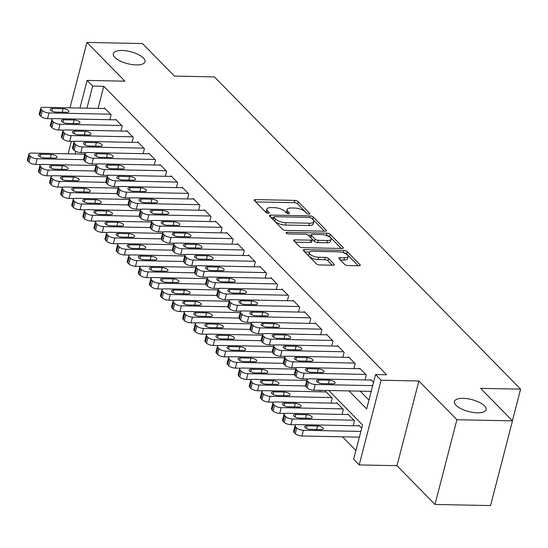 <?xml version="1.0" encoding="UTF-8"?>
<svg xmlns="http://www.w3.org/2000/svg" width="548" height="548" viewBox="0 0 548 548"><rect width="100%" height="100%" fill="white"/><g stroke="black" fill="none" stroke-linecap="round" stroke-linejoin="round"><path stroke-width="0.82" d="M308.908 214.09A1.754 0.664 14.5 0 0 309.846 213.754A1.754 0.664 14.5 0 0 309.675 213.343L298.105 201.548A2.507 0.945 14.5 0 0 294.838 200.39L255.553 199.588A2.507 0.945 14.5 0 0 254.217 200.075A2.507 0.945 14.5 0 0 254.464 200.657L266.033 212.453A1.754 0.664 14.5 0 0 268.321 213.261A1.754 0.664 14.5 0 0 269.26 212.925A1.754 0.664 14.5 0 0 269.089 212.521L267.588 210.994A8.021 3.035 14.5 0 1 266.808 209.124A8.021 3.035 14.5 0 1 271.089 207.582L274.363 207.644A8.021 3.035 14.5 0 1 284.83 211.343L286.323 212.871A1.754 0.664 14.5 0 0 288.618 213.679A1.754 0.664 14.5 0 0 289.55 213.336A1.754 0.664 14.5 0 0 289.378 212.932L287.885 211.405A8.021 3.035 14.5 0 1 287.097 209.535A8.021 3.035 14.5 0 1 291.385 207.993L294.653 208.062A8.021 3.035 14.5 0 1 305.126 211.754L306.62 213.282A1.754 0.664 14.5 0 0 308.908 214.09M463.163 398.348A16.344 6.179 14.5 0 0 454.436 401.499A16.344 6.179 14.5 0 0 461.252 408.842A16.344 6.179 14.5 0 0 477.363 412.829A16.344 6.179 14.5 0 0 486.09 409.685A16.344 6.179 14.5 0 0 479.281 402.335A16.344 6.179 14.5 0 0 463.163 398.348M122.026 50.457A16.344 6.179 14.5 0 0 113.299 53.601A16.344 6.179 14.5 0 0 120.115 60.951A16.344 6.179 14.5 0 0 136.226 64.938A16.344 6.179 14.5 0 0 144.953 61.787A16.344 6.179 14.5 0 0 138.144 54.444A16.344 6.179 14.5 0 0 122.026 50.457M344.63 264.362A2.507 0.945 14.5 0 0 347.898 265.52L358.919 265.746A2.507 0.945 14.5 0 0 360.255 265.259A2.507 0.945 14.5 0 0 360.015 264.677L347.165 251.573A2.507 0.945 14.5 0 0 343.891 250.415L304.613 249.621A2.507 0.945 14.5 0 0 303.27 250.1A2.507 0.945 14.5 0 0 303.517 250.683L316.367 263.787A2.507 0.945 14.5 0 0 319.642 264.944L332.951 265.218A2.507 0.945 14.5 0 0 334.287 264.732A2.507 0.945 14.5 0 0 334.04 264.15L328.547 258.54A2.507 0.945 14.5 0 0 325.272 257.389L318.669 257.252A6.706 2.535 14.5 0 1 312.059 255.615A6.706 2.535 14.5 0 1 309.264 252.601A6.706 2.535 14.5 0 1 312.846 251.313L338.705 251.833A6.706 2.535 14.5 0 1 345.315 253.471A6.706 2.535 14.5 0 1 348.11 256.485A6.706 2.535 14.5 0 1 344.534 257.779L340.219 257.69A2.507 0.945 14.5 0 0 338.883 258.17A2.507 0.945 14.5 0 0 339.13 258.759L344.63 264.362M512.476 420.864L490.57 505.578L434.989 504.448L456.895 419.734L512.476 420.864L480.582 388.333L520.6 389.149L214.412 76.898L174.394 76.083L142.494 43.552L86.913 42.422L124.91 81.172L87.118 80.405L92.66 86.057L103.778 86.289L386.676 374.784L375.558 374.558L381.107 380.216L359.193 464.93L353.652 459.272L362.529 424.926L328.773 390.498M456.895 419.734L418.898 380.983L381.107 380.216M325.053 231.208A2.507 0.945 14.5 0 0 326.389 230.722A2.507 0.945 14.5 0 0 326.149 230.139L313.298 217.035A2.507 0.945 14.5 0 0 310.024 215.885L270.746 215.083A2.507 0.945 14.5 0 0 269.404 215.563A2.507 0.945 14.5 0 0 269.65 216.152L282.501 229.256A2.507 0.945 14.5 0 0 285.775 230.407L325.053 231.208M330.232 234.304L343.082 247.408A2.507 0.945 14.5 0 1 343.322 247.991A2.507 0.945 14.5 0 1 341.986 248.477L302.708 247.675A2.507 0.945 14.5 0 1 299.434 246.518L293.934 240.915A2.507 0.945 14.5 0 1 293.687 240.332A2.507 0.945 14.5 0 1 295.03 239.846L310.956 240.168A2.507 0.945 14.5 0 0 312.298 239.688A2.507 0.945 14.5 0 0 312.052 239.106L308.408 235.387A2.507 0.945 14.5 0 0 305.133 234.229L288.549 233.893A1.754 0.664 14.5 0 1 286.816 233.462A1.754 0.664 14.5 0 1 286.083 232.674A1.754 0.664 14.5 0 1 287.022 232.338L326.957 233.153A2.507 0.945 14.5 0 1 330.232 234.304L329.636 236.592L341.274 248.463M86.913 42.422L70 107.833M109.853 119.731L111.134 114.765L104.476 107.977L104.339 108.531M120.944 131.041L122.231 126.081L115.573 119.293L115.429 119.841M132.041 142.357L133.322 137.39L126.663 130.602L126.526 131.157M143.131 153.666L144.419 148.707L137.76 141.918L137.617 142.466M154.228 164.982L155.509 160.016L148.857 153.228L148.714 153.782M165.318 176.298L166.606 171.332L159.948 164.544L159.804 165.099M176.415 187.608L177.696 182.648L171.044 175.86L170.901 176.408M187.512 198.924L188.793 193.958L182.135 187.169L181.991 187.724M198.602 210.24L199.883 205.274L193.232 198.486L193.088 199.034M209.699 221.55L210.98 216.59L204.322 209.802L204.178 210.35M220.789 232.866L222.077 227.9L215.419 221.111L215.275 221.666M231.886 244.175L233.167 239.216L226.509 232.427L226.372 232.975M242.976 255.491L244.264 250.525L237.606 243.737L237.462 244.292M254.073 266.808L255.354 261.841L248.696 255.053L248.559 255.608M265.164 278.117L266.451 273.157L259.793 266.369L259.649 266.917M276.261 289.433L277.541 284.467L270.89 277.678L270.746 278.233M287.351 300.742L288.638 295.783L281.98 288.995L281.836 289.543M298.448 312.059L299.729 307.099L293.077 300.311L292.933 300.859M309.538 323.375L310.826 318.409L304.167 311.62L304.024 312.175M320.635 334.684L321.916 329.725L315.264 322.936L315.121 323.484M331.732 346L333.013 341.034L326.355 334.246L326.211 334.801M342.822 357.317L344.11 352.35L337.452 345.562L337.308 346.117M353.919 368.626L355.2 363.666L348.542 356.878L348.405 357.426M365.009 379.942L366.297 374.976L359.639 368.188L359.495 368.742M103.778 86.289L98.058 108.401M360.152 391.142L368.948 400.109M370.592 380.052L370.729 379.504L373.537 382.367M342.521 436.811L355.919 450.477M319.888 391.793L320.265 390.327M325.464 391.902L325.608 391.354L332.266 398.143L330.978 403.102M336.561 403.218L336.705 402.67L343.356 409.452L342.075 414.418M347.651 414.535L347.795 413.98L354.453 420.768L353.165 425.734M358.748 425.844L358.892 425.296L361.694 428.152M512.414 420.802L520.6 389.149M418.898 380.983L396.992 465.697L434.989 504.448M396.992 465.697L359.193 464.93M349.035 390.916L366.674 408.897L375.558 374.558M92.66 86.057L86.947 108.175M68.13 153.824L71.356 141.329M79.974 108.031L87.118 80.405M75.775 151.371L75.103 153.967M287.097 209.535L286.508 211.829A8.021 3.035 14.5 0 0 286.926 213.268M266.808 209.124L266.212 211.412A8.021 3.035 14.5 0 0 266.629 212.857M307.12 213.631L297.516 203.835A2.507 0.945 14.5 0 0 294.242 202.678L255.676 201.897M273.623 217.44L270.863 217.385M324.341 231.194L312.703 219.323A2.507 0.945 14.5 0 0 312.134 218.905M311.442 218.193A1.754 0.664 14.5 0 0 309.147 217.385L274.671 216.686A1.754 0.664 14.5 0 0 273.733 217.022A1.754 0.664 14.5 0 0 273.904 217.433L275.486 219.042A8.021 3.035 14.5 0 0 285.953 222.741L309.517 223.221A8.021 3.035 14.5 0 0 313.805 221.673A8.021 3.035 14.5 0 0 313.018 219.81L311.442 218.193M273.733 217.022L273.144 219.316A1.754 0.664 14.5 0 0 273.315 219.721L273.904 217.433M313.805 221.673L313.209 223.961A8.021 3.035 14.5 0 1 308.928 225.509L285.357 225.029A8.021 3.035 14.5 0 1 274.891 221.33L273.315 219.721M295.146 242.148L310.367 242.463A2.507 0.945 14.5 0 0 311.702 241.976L312.298 239.688M308.003 235.065L311.148 235.133M327.492 240.51A6.706 2.535 14.5 0 0 331.067 239.216A6.706 2.535 14.5 0 0 328.273 236.202A6.706 2.535 14.5 0 0 321.662 234.565L312.552 234.38A2.507 0.945 14.5 0 0 311.216 234.866A2.507 0.945 14.5 0 0 311.463 235.448L315.107 239.168A2.507 0.945 14.5 0 0 318.381 240.319L327.492 240.51L326.896 242.798A6.706 2.535 14.5 0 0 330.478 241.504L331.067 239.216M311.216 234.866L310.62 237.154A2.507 0.945 14.5 0 0 310.867 237.736L311.463 235.448M326.896 242.798L317.785 242.613A2.507 0.945 14.5 0 1 314.518 241.456L310.867 237.736M329.636 236.592A2.507 0.945 14.5 0 0 326.416 235.441M348.11 256.485L347.521 258.779A6.706 2.535 14.5 0 1 343.939 260.067L340.342 259.992M309.264 252.601L308.675 254.889A6.706 2.535 14.5 0 0 311.47 257.903A6.706 2.535 14.5 0 0 318.08 259.54L318.669 257.252M332.239 265.198L327.951 260.827A2.507 0.945 14.5 0 0 324.683 259.677L318.08 259.54M309.654 252.025L304.729 251.922M358.207 265.732L346.569 253.861A2.507 0.945 14.5 0 0 343.466 252.717M83.632 159.68L37.154 158.735A5.11 1.932 14.5 0 1 30.489 156.386L29.38 155.255A5.11 1.932 14.5 0 1 28.88 154.063A5.11 1.932 14.5 0 1 31.606 153.084L84.933 154.166M41.025 164.571L35.675 164.462A5.11 1.932 -165.5 0 1 29.01 162.105L27.9 160.975A5.11 1.932 -165.5 0 1 27.4 159.79L28.88 154.063M44.162 157.879L54.834 158.098A4.089 1.541 14.5 0 0 57.013 157.31A4.089 1.541 14.5 0 0 55.307 155.474A4.089 1.541 14.5 0 0 51.279 154.481L40.607 154.262A4.089 1.541 14.5 0 0 38.429 155.05A4.089 1.541 14.5 0 0 40.134 156.886A4.089 1.541 14.5 0 0 44.162 157.879M110.58 114.196L48.998 112.943A5.11 1.932 14.5 0 1 42.333 110.593L41.223 109.463A5.11 1.932 14.5 0 1 40.723 108.271A5.11 1.932 14.5 0 1 43.45 107.292L105.031 108.545M40.723 108.271L39.244 113.998A5.11 1.932 -165.5 0 0 39.744 115.183L40.853 116.32A5.11 1.932 -165.5 0 0 47.518 118.669L52.861 118.779M55.999 112.093A4.089 1.541 -165.5 0 1 51.971 111.093A4.089 1.541 -165.5 0 1 50.272 109.258A4.089 1.541 -165.5 0 1 52.45 108.47L63.123 108.689A4.089 1.541 -165.5 0 1 67.151 109.682A4.089 1.541 -165.5 0 1 68.856 111.518A4.089 1.541 -165.5 0 1 66.671 112.306L55.999 112.093M94.722 170.997L48.251 170.051A5.11 1.932 14.5 0 1 41.58 167.695L40.477 166.565A5.11 1.932 14.5 0 1 39.977 165.38A5.11 1.932 14.5 0 1 42.703 164.393L96.03 165.482M52.115 175.881L46.765 175.778A5.11 1.932 -165.5 0 1 40.1 173.421L38.99 172.291A5.11 1.932 -165.5 0 1 38.497 171.099L39.977 165.38M55.252 169.195L65.924 169.414A4.089 1.541 14.5 0 0 68.11 168.626A4.089 1.541 14.5 0 0 66.404 166.791A4.089 1.541 14.5 0 0 62.376 165.791L51.704 165.578A4.089 1.541 14.5 0 0 49.519 166.359A4.089 1.541 14.5 0 0 51.224 168.195A4.089 1.541 14.5 0 0 55.252 169.195M105.819 182.313L59.342 181.367A5.11 1.932 14.5 0 1 52.677 179.011L51.567 177.881A5.11 1.932 14.5 0 1 51.067 176.689A5.11 1.932 14.5 0 1 53.793 175.709L107.12 176.792M63.212 187.197L57.862 187.087A5.11 1.932 -165.5 0 1 51.197 184.738L50.087 183.601A5.11 1.932 -165.5 0 1 49.587 182.416L51.067 176.689M66.349 180.511L77.021 180.724A4.089 1.541 14.5 0 0 79.2 179.943A4.089 1.541 14.5 0 0 77.494 178.1A4.089 1.541 14.5 0 0 73.466 177.107L62.794 176.888A4.089 1.541 14.5 0 0 60.616 177.675A4.089 1.541 14.5 0 0 62.321 179.511A4.089 1.541 14.5 0 0 66.349 180.511M116.909 193.622L70.439 192.677A5.11 1.932 14.5 0 1 63.773 190.327L62.664 189.19A5.11 1.932 14.5 0 1 62.164 188.005A5.11 1.932 14.5 0 1 64.89 187.019L118.217 188.108M74.302 198.513L68.959 198.403A5.11 1.932 -165.5 0 1 62.287 196.047L61.184 194.917A5.11 1.932 -165.5 0 1 60.684 193.732L62.164 188.005M77.439 191.821L88.112 192.04A4.089 1.541 14.5 0 0 90.297 191.252A4.089 1.541 14.5 0 0 88.591 189.416A4.089 1.541 14.5 0 0 84.563 188.416L73.891 188.204A4.089 1.541 14.5 0 0 71.713 188.992A4.089 1.541 14.5 0 0 73.411 190.827A4.089 1.541 14.5 0 0 77.439 191.821M128.006 204.938L81.529 203.993A5.11 1.932 14.5 0 1 74.864 201.637L73.754 200.506A5.11 1.932 14.5 0 1 73.254 199.321A5.11 1.932 14.5 0 1 75.98 198.335L129.307 199.417M85.399 209.822L80.049 209.713A5.11 1.932 -165.5 0 1 73.384 207.363L72.274 206.233A5.11 1.932 -165.5 0 1 71.774 205.041L73.254 199.321M88.536 203.137L99.209 203.356A4.089 1.541 14.5 0 0 101.387 202.568A4.089 1.541 14.5 0 0 99.688 200.732A4.089 1.541 14.5 0 0 95.653 199.732L84.988 199.513A4.089 1.541 14.5 0 0 82.803 200.301A4.089 1.541 14.5 0 0 84.508 202.137A4.089 1.541 14.5 0 0 88.536 203.137M121.677 125.513L60.088 124.259A5.11 1.932 14.5 0 1 53.423 121.909L52.313 120.772A5.11 1.932 14.5 0 1 51.813 119.587A5.11 1.932 14.5 0 1 54.547 118.601L116.128 119.854M51.813 119.587L50.334 125.307A5.11 1.932 -165.5 0 0 50.834 126.499L51.944 127.629A5.11 1.932 -165.5 0 0 58.609 129.986L63.958 130.095M67.096 123.403A4.089 1.541 -165.5 0 1 63.068 122.41A4.089 1.541 -165.5 0 1 61.362 120.574A4.089 1.541 -165.5 0 1 63.547 119.786L74.22 119.998A4.089 1.541 -165.5 0 1 78.248 120.998A4.089 1.541 -165.5 0 1 79.946 122.834A4.089 1.541 -165.5 0 1 77.768 123.622L67.096 123.403M132.767 136.829L71.185 135.575A5.11 1.932 14.5 0 1 64.52 133.219L63.41 132.089A5.11 1.932 14.5 0 1 62.91 130.897A5.11 1.932 14.5 0 1 65.637 129.917L127.218 131.171M62.91 130.897L61.431 136.623A5.11 1.932 -165.5 0 0 61.931 137.815L63.041 138.945A5.11 1.932 -165.5 0 0 69.706 141.295L75.055 141.405M78.193 134.719A4.089 1.541 -165.5 0 1 74.158 133.719A4.089 1.541 -165.5 0 1 72.459 131.883A4.089 1.541 -165.5 0 1 74.638 131.095L85.31 131.315A4.089 1.541 -165.5 0 1 89.338 132.315A4.089 1.541 -165.5 0 1 91.043 134.15A4.089 1.541 -165.5 0 1 88.858 134.938L78.193 134.719M143.864 148.138L82.275 146.885A5.11 1.932 14.5 0 1 75.61 144.535L74.501 143.405A5.11 1.932 14.5 0 1 74.007 142.213A5.11 1.932 14.5 0 1 76.734 141.226L138.315 142.48M74.007 142.213L72.521 147.939A5.11 1.932 -165.5 0 0 73.021 149.125L74.131 150.255A5.11 1.932 -165.5 0 0 80.796 152.611L86.146 152.721M89.283 146.028A4.089 1.541 -165.5 0 1 85.255 145.035A4.089 1.541 -165.5 0 1 83.549 143.199A4.089 1.541 -165.5 0 1 85.735 142.412L96.407 142.631A4.089 1.541 -165.5 0 1 100.435 143.624A4.089 1.541 -165.5 0 1 102.133 145.46A4.089 1.541 -165.5 0 1 99.955 146.248L89.283 146.028M154.954 159.454L93.372 158.201A5.11 1.932 14.5 0 1 86.707 155.844L85.598 154.714A5.11 1.932 14.5 0 1 85.098 153.529A5.11 1.932 14.5 0 1 87.824 152.543L149.412 153.796M85.098 153.529L83.618 159.249A5.11 1.932 -165.5 0 0 84.118 160.441L85.228 161.571A5.11 1.932 -165.5 0 0 91.893 163.927L97.243 164.03M100.38 157.345A4.089 1.541 -165.5 0 1 96.352 156.344A4.089 1.541 -165.5 0 1 94.646 154.509A4.089 1.541 -165.5 0 1 96.825 153.728L107.497 153.94A4.089 1.541 -165.5 0 1 111.525 154.94A4.089 1.541 -165.5 0 1 113.231 156.776A4.089 1.541 -165.5 0 1 111.052 157.564L100.38 157.345M139.096 216.248L92.626 215.302A5.11 1.932 14.5 0 1 85.961 212.953L84.851 211.823A5.11 1.932 14.5 0 1 84.351 210.631A5.11 1.932 14.5 0 1 87.077 209.651L140.404 210.733M96.489 221.139L91.146 221.029A5.11 1.932 -165.5 0 1 84.481 218.673L83.371 217.542A5.11 1.932 -165.5 0 1 82.871 216.357L84.351 210.631M99.626 214.453L110.299 214.665A4.089 1.541 14.5 0 0 112.484 213.878A4.089 1.541 14.5 0 0 110.778 212.042A4.089 1.541 14.5 0 0 106.75 211.049L96.078 210.829A4.089 1.541 14.5 0 0 93.9 211.617A4.089 1.541 14.5 0 0 95.599 213.453A4.089 1.541 14.5 0 0 99.626 214.453M166.051 170.771L104.469 169.517A5.11 1.932 14.5 0 1 97.797 167.161L96.695 166.03A5.11 1.932 14.5 0 1 96.195 164.838A5.11 1.932 14.5 0 1 98.921 163.859L160.502 165.112M96.195 164.838L94.715 170.565A5.11 1.932 -165.5 0 0 95.208 171.75L96.318 172.887A5.11 1.932 -165.5 0 0 102.983 175.237L108.333 175.346M111.47 168.661A4.089 1.541 -165.5 0 1 107.442 167.661A4.089 1.541 -165.5 0 1 105.737 165.825A4.089 1.541 -165.5 0 1 107.922 165.037L118.594 165.256A4.089 1.541 -165.5 0 1 122.622 166.25A4.089 1.541 -165.5 0 1 124.328 168.085A4.089 1.541 -165.5 0 1 122.142 168.873L111.47 168.661M150.193 227.564L103.716 226.619A5.11 1.932 14.5 0 1 97.051 224.262L95.941 223.132A5.11 1.932 14.5 0 1 95.441 221.947A5.11 1.932 14.5 0 1 98.167 220.96L151.495 222.05M107.586 232.455L102.236 232.345A5.11 1.932 -165.5 0 1 95.571 229.989L94.462 228.859A5.11 1.932 -165.5 0 1 93.961 227.667L95.441 221.947M110.723 225.762L121.396 225.982A4.089 1.541 14.5 0 0 123.574 225.194A4.089 1.541 14.5 0 0 121.875 223.358A4.089 1.541 14.5 0 0 117.847 222.358L107.175 222.146A4.089 1.541 14.5 0 0 104.99 222.933A4.089 1.541 14.5 0 0 106.696 224.769A4.089 1.541 14.5 0 0 110.723 225.762M161.29 238.88L114.813 237.935A5.11 1.932 14.5 0 1 108.148 235.578L107.038 234.448A5.11 1.932 14.5 0 1 106.538 233.256A5.11 1.932 14.5 0 1 109.264 232.277L162.592 233.359M118.676 243.764L113.333 243.655A5.11 1.932 -165.5 0 1 106.668 241.305L105.559 240.175A5.11 1.932 -165.5 0 1 105.058 238.983L106.538 233.256M121.814 237.079L132.486 237.291A4.089 1.541 14.5 0 0 134.671 236.51A4.089 1.541 14.5 0 0 132.965 234.674A4.089 1.541 14.5 0 0 128.938 233.674L118.265 233.455A4.089 1.541 14.5 0 0 116.087 234.243A4.089 1.541 14.5 0 0 117.786 236.078A4.089 1.541 14.5 0 0 121.814 237.079M172.38 250.189L125.903 249.244A5.11 1.932 14.5 0 1 119.238 246.895L118.128 245.764A5.11 1.932 14.5 0 1 117.628 244.572A5.11 1.932 14.5 0 1 120.361 243.586L173.682 244.675M129.773 255.08L124.423 254.971A5.11 1.932 -165.5 0 1 117.758 252.614L116.649 251.484A5.11 1.932 -165.5 0 1 116.149 250.299L117.628 244.572M132.911 248.388L143.583 248.607A4.089 1.541 14.5 0 0 145.761 247.819A4.089 1.541 14.5 0 0 144.062 245.984A4.089 1.541 14.5 0 0 140.035 244.99L129.362 244.771A4.089 1.541 14.5 0 0 127.177 245.559A4.089 1.541 14.5 0 0 128.883 247.395A4.089 1.541 14.5 0 0 132.911 248.388M183.477 261.506L137 260.56A5.11 1.932 14.5 0 1 130.335 258.204L129.225 257.074A5.11 1.932 14.5 0 1 128.725 255.889A5.11 1.932 14.5 0 1 131.452 254.902L184.779 255.991M140.87 266.39L135.52 266.28A5.11 1.932 -165.5 0 1 128.855 263.931L127.746 262.8A5.11 1.932 -165.5 0 1 127.246 261.608L128.725 255.889M144.008 259.704L154.673 259.923A4.089 1.541 14.5 0 0 156.858 259.136A4.089 1.541 14.5 0 0 155.153 257.3A4.089 1.541 14.5 0 0 151.125 256.3L140.452 256.087A4.089 1.541 14.5 0 0 138.274 256.868A4.089 1.541 14.5 0 0 139.973 258.704A4.089 1.541 14.5 0 0 144.008 259.704M194.567 272.822L148.09 271.877A5.11 1.932 14.5 0 1 141.425 269.52L140.315 268.39A5.11 1.932 14.5 0 1 139.822 267.198A5.11 1.932 14.5 0 1 142.549 266.218L195.869 267.301M151.96 277.706L146.611 277.596A5.11 1.932 -165.5 0 1 139.946 275.247L138.836 274.11A5.11 1.932 -165.5 0 1 138.336 272.925L139.822 267.198M155.098 271.02L165.77 271.233A4.089 1.541 14.5 0 0 167.948 270.445A4.089 1.541 14.5 0 0 166.25 268.609A4.089 1.541 14.5 0 0 162.222 267.616L151.549 267.397A4.089 1.541 14.5 0 0 149.364 268.184A4.089 1.541 14.5 0 0 151.07 270.02A4.089 1.541 14.5 0 0 155.098 271.02M177.141 182.08L115.559 180.826A5.11 1.932 14.5 0 1 108.894 178.477L107.785 177.34A5.11 1.932 14.5 0 1 107.285 176.155A5.11 1.932 14.5 0 1 110.011 175.168L171.599 176.422M107.285 176.155L105.805 181.881A5.11 1.932 -165.5 0 0 106.305 183.066L107.415 184.196A5.11 1.932 -165.5 0 0 114.08 186.553L119.43 186.663M122.567 179.97A4.089 1.541 -165.5 0 1 118.539 178.977A4.089 1.541 -165.5 0 1 116.834 177.141A4.089 1.541 -165.5 0 1 119.012 176.353L129.684 176.566A4.089 1.541 -165.5 0 1 133.712 177.566A4.089 1.541 -165.5 0 1 135.418 179.401A4.089 1.541 -165.5 0 1 133.239 180.189L122.567 179.97M188.238 193.396L126.657 192.143A5.11 1.932 14.5 0 1 119.991 189.786L118.882 188.656A5.11 1.932 14.5 0 1 118.382 187.471A5.11 1.932 14.5 0 1 121.108 186.484L182.69 187.738M118.382 187.471L116.902 193.191A5.11 1.932 -165.5 0 0 117.402 194.382L118.505 195.513A5.11 1.932 -165.5 0 0 125.177 197.862L130.52 197.972M133.657 191.286A4.089 1.541 -165.5 0 1 129.629 190.286A4.089 1.541 -165.5 0 1 127.931 188.45A4.089 1.541 -165.5 0 1 130.109 187.663L140.781 187.882A4.089 1.541 -165.5 0 1 144.809 188.882A4.089 1.541 -165.5 0 1 146.515 190.718A4.089 1.541 -165.5 0 1 144.329 191.505L133.657 191.286M199.328 204.705L137.747 203.452A5.11 1.932 14.5 0 1 131.082 201.102L129.972 199.972A5.11 1.932 14.5 0 1 129.472 198.78A5.11 1.932 14.5 0 1 132.198 197.801L193.786 199.054M129.472 198.78L127.992 204.507A5.11 1.932 -165.5 0 0 128.492 205.692L129.602 206.822A5.11 1.932 -165.5 0 0 136.267 209.178L141.617 209.288M144.754 202.602A4.089 1.541 -165.5 0 1 140.726 201.602A4.089 1.541 -165.5 0 1 139.021 199.767A4.089 1.541 -165.5 0 1 141.206 198.979L151.871 199.198A4.089 1.541 -165.5 0 1 155.906 200.191A4.089 1.541 -165.5 0 1 157.605 202.027A4.089 1.541 -165.5 0 1 155.427 202.815L144.754 202.602M210.425 216.022L148.844 214.768A5.11 1.932 14.5 0 1 142.179 212.412L141.069 211.281A5.11 1.932 14.5 0 1 140.569 210.096A5.11 1.932 14.5 0 1 143.295 209.11L204.877 210.364M140.569 210.096L139.089 215.816A5.11 1.932 -165.5 0 0 139.589 217.008L140.699 218.138A5.11 1.932 -165.5 0 0 147.364 220.495L152.707 220.604M155.844 213.912A4.089 1.541 -165.5 0 1 151.817 212.919A4.089 1.541 -165.5 0 1 150.118 211.083A4.089 1.541 -165.5 0 1 152.296 210.295L162.968 210.507A4.089 1.541 -165.5 0 1 166.996 211.507A4.089 1.541 -165.5 0 1 168.702 213.343A4.089 1.541 -165.5 0 1 166.517 214.131L155.844 213.912M221.522 227.338L159.934 226.084A5.11 1.932 14.5 0 1 153.269 223.728L152.159 222.598A5.11 1.932 14.5 0 1 151.659 221.406A5.11 1.932 14.5 0 1 154.385 220.426L215.974 221.68M151.659 221.406L150.179 227.132A5.11 1.932 -165.5 0 0 150.679 228.324L151.789 229.454A5.11 1.932 -165.5 0 0 158.454 231.804L163.804 231.914M166.941 225.228A4.089 1.541 -165.5 0 1 162.914 224.228A4.089 1.541 -165.5 0 1 161.208 222.392A4.089 1.541 -165.5 0 1 163.393 221.604L174.065 221.824A4.089 1.541 -165.5 0 1 178.093 222.824A4.089 1.541 -165.5 0 1 179.792 224.659A4.089 1.541 -165.5 0 1 177.614 225.44L166.941 225.228M205.664 284.131L159.187 283.186A5.11 1.932 14.5 0 1 152.522 280.836L151.412 279.699A5.11 1.932 14.5 0 1 150.912 278.514A5.11 1.932 14.5 0 1 153.639 277.528L206.966 278.617M163.057 289.022L157.708 288.912A5.11 1.932 -165.5 0 1 151.043 286.556L149.933 285.426A5.11 1.932 -165.5 0 1 149.433 284.241L150.912 278.514M166.195 282.33L176.867 282.549A4.089 1.541 14.5 0 0 179.045 281.761A4.089 1.541 14.5 0 0 177.34 279.925A4.089 1.541 14.5 0 0 173.312 278.925L162.64 278.713A4.089 1.541 14.5 0 0 160.461 279.501A4.089 1.541 14.5 0 0 162.167 281.336A4.089 1.541 14.5 0 0 166.195 282.33M232.612 238.647L171.031 237.394A5.11 1.932 14.5 0 1 164.366 235.044L163.256 233.914A5.11 1.932 14.5 0 1 162.756 232.722A5.11 1.932 14.5 0 1 165.482 231.736L227.064 232.989M162.756 232.722L161.276 238.449A5.11 1.932 -165.5 0 0 161.776 239.634L162.886 240.764A5.11 1.932 -165.5 0 0 169.551 243.12L174.894 243.23M178.031 236.537A4.089 1.541 -165.5 0 1 174.004 235.544A4.089 1.541 -165.5 0 1 172.305 233.708A4.089 1.541 -165.5 0 1 174.483 232.921L185.156 233.14A4.089 1.541 -165.5 0 1 189.183 234.133A4.089 1.541 -165.5 0 1 190.889 235.969A4.089 1.541 -165.5 0 1 188.704 236.757L178.031 236.537M216.755 295.447L170.277 294.502A5.11 1.932 14.5 0 1 163.612 292.146L162.509 291.015A5.11 1.932 14.5 0 1 162.009 289.83A5.11 1.932 14.5 0 1 164.736 288.844L218.063 289.926M174.148 300.331L168.798 300.222A5.11 1.932 -165.5 0 1 162.133 297.872L161.023 296.742A5.11 1.932 -165.5 0 1 160.53 295.55L162.009 289.83M177.285 293.646L187.957 293.865A4.089 1.541 14.5 0 0 190.142 293.077A4.089 1.541 14.5 0 0 188.437 291.241A4.089 1.541 14.5 0 0 184.409 290.241L173.737 290.022A4.089 1.541 14.5 0 0 171.551 290.81A4.089 1.541 14.5 0 0 173.257 292.646A4.089 1.541 14.5 0 0 177.285 293.646M243.709 249.963L182.121 248.71A5.11 1.932 14.5 0 1 175.456 246.353L174.346 245.223A5.11 1.932 14.5 0 1 173.846 244.038A5.11 1.932 14.5 0 1 176.579 243.052L238.161 244.305M173.846 244.038L172.367 249.758A5.11 1.932 -165.5 0 0 172.867 250.95L173.976 252.08A5.11 1.932 -165.5 0 0 180.641 254.43L185.991 254.539M189.129 247.854A4.089 1.541 -165.5 0 1 185.101 246.853A4.089 1.541 -165.5 0 1 183.395 245.018A4.089 1.541 -165.5 0 1 185.58 244.23L196.253 244.449A4.089 1.541 -165.5 0 1 200.28 245.449A4.089 1.541 -165.5 0 1 201.979 247.285A4.089 1.541 -165.5 0 1 199.801 248.073L189.129 247.854M227.852 306.757L181.374 305.811A5.11 1.932 14.5 0 1 174.709 303.462L173.6 302.332A5.11 1.932 14.5 0 1 173.1 301.14A5.11 1.932 14.5 0 1 175.826 300.16L229.153 301.242M185.245 311.648L179.895 311.538A5.11 1.932 -165.5 0 1 173.23 309.182L172.12 308.051A5.11 1.932 -165.5 0 1 171.62 306.866L173.1 301.14M188.382 304.962L199.054 305.174A4.089 1.541 14.5 0 0 201.232 304.387A4.089 1.541 14.5 0 0 199.527 302.551A4.089 1.541 14.5 0 0 195.499 301.558L184.827 301.338A4.089 1.541 14.5 0 0 182.648 302.126A4.089 1.541 14.5 0 0 184.354 303.962A4.089 1.541 14.5 0 0 188.382 304.962M254.799 261.273L193.218 260.019A5.11 1.932 14.5 0 1 186.553 257.67L185.443 256.539A5.11 1.932 14.5 0 1 184.943 255.347A5.11 1.932 14.5 0 1 187.669 254.368L249.251 255.621M184.943 255.347L183.464 261.074A5.11 1.932 -165.5 0 0 183.964 262.259L185.073 263.396A5.11 1.932 -165.5 0 0 191.738 265.746L197.088 265.855M200.226 259.17A4.089 1.541 -165.5 0 1 196.191 258.17A4.089 1.541 -165.5 0 1 194.492 256.334A4.089 1.541 -165.5 0 1 196.67 255.546L207.343 255.765A4.089 1.541 -165.5 0 1 211.37 256.759A4.089 1.541 -165.5 0 1 213.076 258.594A4.089 1.541 -165.5 0 1 210.891 259.382L200.226 259.17M238.942 318.073L192.471 317.128A5.11 1.932 14.5 0 1 185.806 314.771L184.697 313.641A5.11 1.932 14.5 0 1 184.196 312.456A5.11 1.932 14.5 0 1 186.923 311.47L240.25 312.559M196.335 322.957L190.985 322.854A5.11 1.932 -165.5 0 1 184.32 320.498L183.21 319.368A5.11 1.932 -165.5 0 1 182.717 318.176L184.196 312.456M199.472 316.271L210.144 316.491A4.089 1.541 14.5 0 0 212.329 315.703A4.089 1.541 14.5 0 0 210.624 313.867A4.089 1.541 14.5 0 0 206.596 312.867L195.924 312.655A4.089 1.541 14.5 0 0 193.745 313.435A4.089 1.541 14.5 0 0 195.444 315.278A4.089 1.541 14.5 0 0 199.472 316.271M265.896 272.589L204.308 271.335A5.11 1.932 14.5 0 1 197.643 268.986L196.533 267.849A5.11 1.932 14.5 0 1 196.04 266.664A5.11 1.932 14.5 0 1 198.766 265.677L260.348 266.931M196.04 266.664L194.554 272.39A5.11 1.932 -165.5 0 0 195.054 273.575L196.163 274.706A5.11 1.932 -165.5 0 0 202.829 277.062L208.178 277.172M211.316 270.479A4.089 1.541 -165.5 0 1 207.288 269.486A4.089 1.541 -165.5 0 1 205.582 267.65A4.089 1.541 -165.5 0 1 207.767 266.862L218.44 267.075A4.089 1.541 -165.5 0 1 222.467 268.075A4.089 1.541 -165.5 0 1 224.166 269.911A4.089 1.541 -165.5 0 1 221.988 270.698L211.316 270.479M250.039 329.389L203.561 328.444A5.11 1.932 14.5 0 1 196.896 326.087L195.787 324.957A5.11 1.932 14.5 0 1 195.287 323.765A5.11 1.932 14.5 0 1 198.013 322.786L251.34 323.868M207.432 334.273L202.082 334.164A5.11 1.932 -165.5 0 1 195.417 331.814L194.307 330.684A5.11 1.932 -165.5 0 1 193.807 329.492L195.287 323.765M210.569 327.588L221.241 327.8A4.089 1.541 14.5 0 0 223.42 327.019A4.089 1.541 14.5 0 0 221.721 325.183A4.089 1.541 14.5 0 0 217.686 324.183L207.021 323.964A4.089 1.541 14.5 0 0 204.836 324.752A4.089 1.541 14.5 0 0 206.541 326.587A4.089 1.541 14.5 0 0 210.569 327.588M276.987 283.905L215.405 282.652A5.11 1.932 14.5 0 1 208.74 280.295L207.63 279.165A5.11 1.932 14.5 0 1 207.13 277.98A5.11 1.932 14.5 0 1 209.857 276.993L271.445 278.247M207.13 277.98L205.651 283.7A5.11 1.932 -165.5 0 0 206.151 284.892L207.26 286.022A5.11 1.932 -165.5 0 0 213.926 288.371L219.275 288.481M222.413 281.795A4.089 1.541 -165.5 0 1 218.385 280.795A4.089 1.541 -165.5 0 1 216.679 278.959A4.089 1.541 -165.5 0 1 218.858 278.172L229.53 278.391A4.089 1.541 -165.5 0 1 233.558 279.391A4.089 1.541 -165.5 0 1 235.263 281.227A4.089 1.541 -165.5 0 1 233.085 282.014L222.413 281.795M261.129 340.698L214.658 339.753A5.11 1.932 14.5 0 1 207.993 337.404L206.884 336.273A5.11 1.932 14.5 0 1 206.384 335.081A5.11 1.932 14.5 0 1 209.11 334.095L262.437 335.184M218.522 345.589L213.179 345.48A5.11 1.932 -165.5 0 1 206.514 343.123L205.404 341.993A5.11 1.932 -165.5 0 1 204.904 340.808L206.384 335.081M221.659 338.897L232.331 339.116A4.089 1.541 14.5 0 0 234.517 338.328A4.089 1.541 14.5 0 0 232.811 336.493A4.089 1.541 14.5 0 0 228.783 335.499L218.111 335.28A4.089 1.541 14.5 0 0 215.933 336.068A4.089 1.541 14.5 0 0 217.631 337.904A4.089 1.541 14.5 0 0 221.659 338.897M288.084 295.214L226.495 293.961A5.11 1.932 14.5 0 1 219.83 291.611L218.727 290.481A5.11 1.932 14.5 0 1 218.227 289.289A5.11 1.932 14.5 0 1 220.954 288.31L282.535 289.563M218.227 289.289L216.748 295.016A5.11 1.932 -165.5 0 0 217.241 296.201L218.351 297.331A5.11 1.932 -165.5 0 0 225.016 299.688L230.366 299.797M233.503 293.105A4.089 1.541 -165.5 0 1 229.475 292.111A4.089 1.541 -165.5 0 1 227.769 290.276A4.089 1.541 -165.5 0 1 229.954 289.488L240.627 289.707A4.089 1.541 -165.5 0 1 244.655 290.7A4.089 1.541 -165.5 0 1 246.36 292.536A4.089 1.541 -165.5 0 1 244.175 293.324L233.503 293.105M272.226 352.015L225.749 351.069A5.11 1.932 14.5 0 1 219.084 348.713L217.974 347.583A5.11 1.932 14.5 0 1 217.474 346.398A5.11 1.932 14.5 0 1 220.2 345.411L273.527 346.494M229.619 356.899L224.269 356.789A5.11 1.932 -165.5 0 1 217.604 354.44L216.494 353.309A5.11 1.932 -165.5 0 1 215.994 352.117L217.474 346.398M232.756 350.213L243.428 350.432A4.089 1.541 14.5 0 0 245.607 349.645A4.089 1.541 14.5 0 0 243.908 347.809A4.089 1.541 14.5 0 0 239.88 346.809L229.208 346.589A4.089 1.541 14.5 0 0 227.023 347.377A4.089 1.541 14.5 0 0 228.728 349.213A4.089 1.541 14.5 0 0 232.756 350.213M283.323 363.331L236.846 362.379A5.11 1.932 14.5 0 1 230.181 360.029L229.071 358.899A5.11 1.932 14.5 0 1 228.571 357.707A5.11 1.932 14.5 0 1 231.297 356.727L284.624 357.81M240.709 368.215L235.366 368.105A5.11 1.932 -165.5 0 1 228.701 365.756L227.591 364.619A5.11 1.932 -165.5 0 1 227.091 363.434L228.571 357.707M243.846 361.529L254.519 361.742A4.089 1.541 14.5 0 0 256.704 360.954A4.089 1.541 14.5 0 0 254.998 359.118A4.089 1.541 14.5 0 0 250.97 358.125L240.298 357.906A4.089 1.541 14.5 0 0 238.12 358.693A4.089 1.541 14.5 0 0 239.819 360.529A4.089 1.541 14.5 0 0 243.846 361.529M294.413 374.64L247.936 373.695A5.11 1.932 14.5 0 1 241.271 371.345L240.161 370.208A5.11 1.932 14.5 0 1 239.661 369.023A5.11 1.932 14.5 0 1 242.394 368.037L295.714 369.126M251.806 379.531L246.456 379.422A5.11 1.932 -165.5 0 1 239.791 377.065L238.681 375.935A5.11 1.932 -165.5 0 1 238.181 374.743L239.661 369.023M254.943 372.839L265.616 373.058A4.089 1.541 14.5 0 0 267.794 372.27A4.089 1.541 14.5 0 0 266.095 370.434A4.089 1.541 14.5 0 0 262.067 369.434L251.395 369.222A4.089 1.541 14.5 0 0 249.21 370.01A4.089 1.541 14.5 0 0 250.916 371.845A4.089 1.541 14.5 0 0 254.943 372.839M305.51 385.956L259.033 385.011A5.11 1.932 14.5 0 1 252.368 382.655L251.258 381.524A5.11 1.932 14.5 0 1 250.758 380.333A5.11 1.932 14.5 0 1 253.484 379.353L306.812 380.435M262.896 390.84L257.553 390.731A5.11 1.932 -165.5 0 1 250.888 388.381L249.778 387.251A5.11 1.932 -165.5 0 1 249.278 386.059L250.758 380.333M266.033 384.155L276.706 384.374A4.089 1.541 14.5 0 0 278.891 383.586A4.089 1.541 14.5 0 0 277.185 381.75A4.089 1.541 14.5 0 0 273.157 380.75L262.485 380.531A4.089 1.541 14.5 0 0 260.307 381.319A4.089 1.541 14.5 0 0 262.006 383.155A4.089 1.541 14.5 0 0 266.033 384.155M331.711 397.574L270.123 396.32A5.11 1.932 14.5 0 1 263.458 393.971L262.348 392.841A5.11 1.932 14.5 0 1 261.855 391.649A5.11 1.932 14.5 0 1 264.581 390.669L326.163 391.916M273.993 402.157L268.643 402.047A5.11 1.932 -165.5 0 1 261.978 399.691L260.869 398.56A5.11 1.932 -165.5 0 1 260.369 397.375L261.855 391.649M277.13 395.464L287.803 395.683A4.089 1.541 14.5 0 0 289.981 394.896A4.089 1.541 14.5 0 0 288.282 393.06A4.089 1.541 14.5 0 0 284.254 392.067L273.582 391.847A4.089 1.541 14.5 0 0 271.397 392.635A4.089 1.541 14.5 0 0 273.103 394.471A4.089 1.541 14.5 0 0 277.13 395.464M342.801 408.89L281.22 407.637A5.11 1.932 14.5 0 1 274.555 405.28L273.445 404.15A5.11 1.932 14.5 0 1 272.945 402.965A5.11 1.932 14.5 0 1 275.671 401.979L337.253 403.232M285.09 413.466L279.74 413.363A5.11 1.932 -165.5 0 1 273.075 411.007L271.966 409.877A5.11 1.932 -165.5 0 1 271.466 408.685L272.945 402.965M288.227 406.78L298.893 407A4.089 1.541 14.5 0 0 301.078 406.212A4.089 1.541 14.5 0 0 299.372 404.376A4.089 1.541 14.5 0 0 295.345 403.376L284.672 403.164A4.089 1.541 14.5 0 0 282.494 403.945A4.089 1.541 14.5 0 0 284.193 405.78A4.089 1.541 14.5 0 0 288.227 406.78M353.898 420.206L292.31 418.953A5.11 1.932 14.5 0 1 285.645 416.596L284.535 415.466A5.11 1.932 14.5 0 1 284.042 414.274A5.11 1.932 14.5 0 1 286.768 413.295L348.35 414.548M296.18 424.782L290.83 424.673A5.11 1.932 -165.5 0 1 284.165 422.323L283.056 421.186A5.11 1.932 -165.5 0 1 282.556 420.001L284.042 414.274M299.318 418.097L309.99 418.309A4.089 1.541 14.5 0 0 312.175 417.528A4.089 1.541 14.5 0 0 310.469 415.685A4.089 1.541 14.5 0 0 306.442 414.692L295.769 414.473A4.089 1.541 14.5 0 0 293.584 415.261A4.089 1.541 14.5 0 0 295.29 417.096A4.089 1.541 14.5 0 0 299.318 418.097M360.851 431.434L303.407 430.262A5.11 1.932 14.5 0 1 296.742 427.913L295.632 426.776A5.11 1.932 14.5 0 1 295.132 425.591A5.11 1.932 14.5 0 1 297.859 424.604L359.447 425.858M359.365 437.153L301.927 435.989A5.11 1.932 -165.5 0 1 295.262 433.632L294.153 432.502A5.11 1.932 -165.5 0 1 293.653 431.317L295.132 425.591M310.415 429.406L321.087 429.625A4.089 1.541 14.5 0 0 323.265 428.837A4.089 1.541 14.5 0 0 321.56 427.002A4.089 1.541 14.5 0 0 317.532 426.008L306.859 425.789A4.089 1.541 14.5 0 0 304.681 426.577A4.089 1.541 14.5 0 0 306.387 428.413A4.089 1.541 14.5 0 0 310.415 429.406M299.174 306.531L237.592 305.277A5.11 1.932 14.5 0 1 230.927 302.921L229.818 301.79A5.11 1.932 14.5 0 1 229.317 300.605A5.11 1.932 14.5 0 1 232.044 299.619L293.632 300.873M229.317 300.605L227.838 306.325A5.11 1.932 -165.5 0 0 228.338 307.517L229.448 308.647A5.11 1.932 -165.5 0 0 236.113 311.004L241.463 311.106M244.6 304.421A4.089 1.541 -165.5 0 1 240.572 303.428A4.089 1.541 -165.5 0 1 238.866 301.585A4.089 1.541 -165.5 0 1 241.045 300.804L251.717 301.016A4.089 1.541 -165.5 0 1 255.745 302.017A4.089 1.541 -165.5 0 1 257.45 303.852A4.089 1.541 -165.5 0 1 255.272 304.64L244.6 304.421M310.271 317.847L248.689 316.593A5.11 1.932 14.5 0 1 242.024 314.237L240.915 313.107A5.11 1.932 14.5 0 1 240.414 311.915A5.11 1.932 14.5 0 1 243.141 310.935L304.722 312.189M240.414 311.915L238.935 317.641A5.11 1.932 -165.5 0 0 239.428 318.833L240.538 319.964A5.11 1.932 -165.5 0 0 247.203 322.313L252.553 322.423M255.69 315.737A4.089 1.541 -165.5 0 1 251.662 314.737A4.089 1.541 -165.5 0 1 249.963 312.901A4.089 1.541 -165.5 0 1 252.142 312.113L262.814 312.333A4.089 1.541 -165.5 0 1 266.842 313.333A4.089 1.541 -165.5 0 1 268.547 315.169A4.089 1.541 -165.5 0 1 266.362 315.949L255.69 315.737M321.361 329.156L259.779 327.903A5.11 1.932 14.5 0 1 253.114 325.553L252.005 324.423A5.11 1.932 14.5 0 1 251.505 323.231A5.11 1.932 14.5 0 1 254.231 322.245L315.819 323.498M251.505 323.231L250.025 328.958A5.11 1.932 -165.5 0 0 250.525 330.143L251.635 331.273A5.11 1.932 -165.5 0 0 258.3 333.629L263.65 333.739M266.787 327.046A4.089 1.541 -165.5 0 1 262.759 326.053A4.089 1.541 -165.5 0 1 261.054 324.217A4.089 1.541 -165.5 0 1 263.239 323.43L273.904 323.649A4.089 1.541 -165.5 0 1 277.939 324.642A4.089 1.541 -165.5 0 1 279.638 326.478A4.089 1.541 -165.5 0 1 277.459 327.266L266.787 327.046M332.458 340.472L270.876 339.219A5.11 1.932 14.5 0 1 264.211 336.862L263.102 335.732A5.11 1.932 14.5 0 1 262.602 334.547A5.11 1.932 14.5 0 1 265.328 333.561L326.909 334.814M262.602 334.547L261.122 340.267A5.11 1.932 -165.5 0 0 261.622 341.459L262.732 342.589A5.11 1.932 -165.5 0 0 269.397 344.939L274.74 345.048M277.877 338.363A4.089 1.541 -165.5 0 1 273.849 337.363A4.089 1.541 -165.5 0 1 272.151 335.527A4.089 1.541 -165.5 0 1 274.329 334.739L285.001 334.958A4.089 1.541 -165.5 0 1 289.029 335.958A4.089 1.541 -165.5 0 1 290.735 337.794A4.089 1.541 -165.5 0 1 288.549 338.582L277.877 338.363M343.555 351.782L281.967 350.528A5.11 1.932 14.5 0 1 275.302 348.179L274.192 347.048A5.11 1.932 14.5 0 1 273.692 345.857A5.11 1.932 14.5 0 1 276.418 344.877L338.006 346.131M273.692 345.857L272.212 351.583A5.11 1.932 -165.5 0 0 272.712 352.768L273.822 353.905A5.11 1.932 -165.5 0 0 280.487 356.255L285.837 356.364M288.974 349.679A4.089 1.541 -165.5 0 1 284.946 348.679A4.089 1.541 -165.5 0 1 283.241 346.843A4.089 1.541 -165.5 0 1 285.426 346.055L296.098 346.274A4.089 1.541 -165.5 0 1 300.126 347.268A4.089 1.541 -165.5 0 1 301.825 349.103A4.089 1.541 -165.5 0 1 299.646 349.891L288.974 349.679M354.645 363.098L293.064 361.844A5.11 1.932 14.5 0 1 286.399 359.495L285.289 358.358A5.11 1.932 14.5 0 1 284.789 357.173A5.11 1.932 14.5 0 1 287.515 356.186L349.097 357.44M284.789 357.173L283.309 362.892A5.11 1.932 -165.5 0 0 283.809 364.084L284.919 365.215A5.11 1.932 -165.5 0 0 291.584 367.571L296.927 367.681M300.064 360.988A4.089 1.541 -165.5 0 1 296.036 359.995A4.089 1.541 -165.5 0 1 294.338 358.159A4.089 1.541 -165.5 0 1 296.516 357.371L307.188 357.584A4.089 1.541 -165.5 0 1 311.216 358.584A4.089 1.541 -165.5 0 1 312.922 360.42A4.089 1.541 -165.5 0 1 310.737 361.207L300.064 360.988M365.742 374.414L304.154 373.161A5.11 1.932 14.5 0 1 297.489 370.804L296.379 369.674A5.11 1.932 14.5 0 1 295.879 368.482A5.11 1.932 14.5 0 1 298.612 367.503L360.194 368.756M295.879 368.482L294.399 374.209A5.11 1.932 -165.5 0 0 294.899 375.401L296.009 376.531A5.11 1.932 -165.5 0 0 302.674 378.88L308.024 378.99M311.161 372.304A4.089 1.541 -165.5 0 1 307.133 371.304A4.089 1.541 -165.5 0 1 305.428 369.468A4.089 1.541 -165.5 0 1 307.613 368.681L318.285 368.9A4.089 1.541 -165.5 0 1 322.313 369.9A4.089 1.541 -165.5 0 1 324.012 371.736A4.089 1.541 -165.5 0 1 321.834 372.524L311.161 372.304M372.688 385.641L315.251 384.47A5.11 1.932 14.5 0 1 308.586 382.12L307.476 380.99A5.11 1.932 14.5 0 1 306.976 379.798A5.11 1.932 14.5 0 1 309.702 378.812L371.284 380.065M306.976 379.798L305.496 385.525A5.11 1.932 -165.5 0 0 305.996 386.71L307.106 387.84A5.11 1.932 -165.5 0 0 313.771 390.197L371.208 391.368M322.251 383.614A4.089 1.541 -165.5 0 1 318.224 382.62A4.089 1.541 -165.5 0 1 316.525 380.785A4.089 1.541 -165.5 0 1 318.703 379.997L329.375 380.216A4.089 1.541 -165.5 0 1 333.403 381.209A4.089 1.541 -165.5 0 1 335.109 383.045A4.089 1.541 -165.5 0 1 332.924 383.833L322.251 383.614M309.497 214.028L309.675 213.343M268.91 213.199L269.089 212.521M289.207 213.61L289.378 212.932M287.358 213.446L287.885 211.405M267.061 213.028L267.588 210.994M255.108 201.315L255.553 199.588M294.242 202.678L294.838 200.39M297.516 203.835L298.105 201.548M270.301 216.809L270.746 215.083M309.627 217.433L310.024 215.885M312.703 219.323L313.298 217.035M325.896 231.112L326.149 230.139M274.891 221.33L275.486 219.042M285.357 225.029L285.953 222.741M308.928 225.509L309.517 223.221M342.829 248.381L343.082 247.408M294.584 241.572L295.03 239.846M310.367 242.463L310.956 240.168M286.741 233.427L287.022 232.338M326.368 235.428L326.957 233.153M314.518 241.456L315.107 239.168M317.785 242.613L318.381 240.319M339.774 259.416L340.219 257.69M343.939 260.067L344.534 257.779M324.683 259.677L325.272 257.389M327.951 260.827L328.547 258.54M333.794 265.122L334.04 264.15M304.167 251.347L304.613 249.621M343.308 252.662L343.891 250.415M346.569 253.861L347.165 251.573M359.762 265.65L360.015 264.677M37.154 158.735L35.675 164.462M29.38 155.255L27.9 160.975M30.489 156.386L29.01 162.105M39.956 156.797L40.607 154.262M50.368 158.009L51.279 154.481M47.518 118.669L48.998 112.943M40.853 116.32L42.333 110.593M39.744 115.183L41.223 109.463M52.45 108.47L51.8 111.004M63.123 108.689L62.212 112.217M48.251 170.051L46.765 175.778M40.477 166.565L38.99 172.291M41.58 167.695L40.1 173.421M51.046 168.106L51.704 165.578M61.465 169.325L62.376 165.791M59.342 181.367L57.862 187.087M51.567 177.881L50.087 183.601M52.677 179.011L51.197 184.738M62.143 179.422L62.794 176.888M72.555 180.635L73.466 177.107M70.439 192.677L68.959 198.403M62.664 189.19L61.184 194.917M63.773 190.327L62.287 196.047M73.233 190.738L73.891 188.204M83.652 191.951L84.563 188.416M81.529 203.993L80.049 209.713M73.754 200.506L72.274 206.233M74.864 201.637L73.384 207.363M84.33 202.048L84.988 199.513M94.742 203.26L95.653 199.732M58.609 129.986L60.088 124.259M51.944 127.629L53.423 121.909M50.834 126.499L52.313 120.772M63.547 119.786L62.89 122.314M74.22 119.998L73.302 123.533M69.706 141.295L71.185 135.575M63.041 138.945L64.52 133.219M61.931 137.815L63.41 132.089M74.638 131.095L73.987 133.63M85.31 131.315L84.399 134.842M80.796 152.611L82.275 146.885M74.131 150.255L75.61 144.535M73.021 149.125L74.501 143.405M85.735 142.412L85.077 144.946M96.407 142.631L95.489 146.158M91.893 163.927L93.372 158.201M85.228 161.571L86.707 155.844M84.118 160.441L85.598 154.714M96.825 153.728L96.174 156.255M107.497 153.94L106.586 157.468M92.626 215.302L91.146 221.029M84.851 211.823L83.371 217.542M85.961 212.953L84.481 218.673M95.421 213.364L96.078 210.829M105.839 214.576L106.75 211.049M102.983 175.237L104.469 169.517M96.318 172.887L97.797 167.161M95.208 171.75L96.695 166.03M107.922 165.037L107.264 167.572M118.594 165.256L117.683 168.784M103.716 226.619L102.236 232.345M95.941 223.132L94.462 228.859M97.051 224.262L95.571 229.989M106.518 224.673L107.175 222.146M116.93 225.892L117.847 222.358M114.813 237.935L113.333 243.655M107.038 234.448L105.559 240.175M108.148 235.578L106.668 241.305M117.615 235.989L118.265 233.455M128.027 237.202L128.938 233.674M125.903 249.244L124.423 254.971M118.128 245.764L116.649 251.484M119.238 246.895L117.758 252.614M128.705 247.306L129.362 244.771M139.117 248.518L140.035 244.99M137 260.56L135.52 266.28M129.225 257.074L127.746 262.8M130.335 258.204L128.855 263.931M139.802 258.615L140.452 256.087M150.214 259.827L151.125 256.3M148.09 271.877L146.611 277.596M140.315 268.39L138.836 274.11M141.425 269.52L139.946 275.247M150.892 269.931L151.549 267.397M161.304 271.144L162.222 267.616M114.08 186.553L115.559 180.826M107.415 184.196L108.894 178.477M106.305 183.066L107.785 177.34M119.012 176.353L118.361 178.888M129.684 176.566L128.773 180.1M125.177 197.862L126.657 192.143M118.505 195.513L119.991 189.786M117.402 194.382L118.882 188.656M130.109 187.663L129.451 190.197M140.781 187.882L139.87 191.41M136.267 209.178L137.747 203.452M129.602 206.822L131.082 201.102M128.492 205.692L129.972 199.972M141.206 198.979L140.548 201.513M151.871 199.198L150.96 202.726M147.364 220.495L148.844 214.768M140.699 218.138L142.179 212.412M139.589 217.008L141.069 211.281M152.296 210.295L151.638 212.823M162.968 210.507L162.057 214.042M158.454 231.804L159.934 226.084M151.789 229.454L153.269 223.728M150.679 228.324L152.159 222.598M163.393 221.604L162.735 224.139M174.065 221.824L173.147 225.351M159.187 283.186L157.708 288.912M151.412 279.699L149.933 285.426M152.522 280.836L151.043 286.556M161.989 281.247L162.64 278.713M172.401 282.46L173.312 278.925M169.551 243.12L171.031 237.394M162.886 240.764L164.366 235.044M161.776 239.634L163.256 233.914M174.483 232.921L173.832 235.455M185.156 233.14L184.244 236.668M170.277 294.502L168.798 300.222M162.509 291.015L161.023 296.742M163.612 292.146L162.133 297.872M173.079 292.557L173.737 290.022M183.498 293.769L184.409 290.241M180.641 254.43L182.121 248.71M173.976 252.08L175.456 246.353M172.867 250.95L174.346 245.223M185.58 244.23L184.923 246.764M196.253 244.449L195.335 247.977M181.374 305.811L179.895 311.538M173.6 302.332L172.12 308.051M174.709 303.462L173.23 309.182M184.176 303.873L184.827 301.338M194.588 305.085L195.499 301.558M191.738 265.746L193.218 260.019M185.073 263.396L186.553 257.67M183.964 262.259L185.443 256.539M196.67 255.546L196.02 258.081M207.343 255.765L206.432 259.293M192.471 317.128L190.985 322.854M184.697 313.641L183.21 319.368M185.806 314.771L184.32 320.498M195.266 315.182L195.924 312.655M205.685 316.401L206.596 312.867M202.829 277.062L204.308 271.335M196.163 274.706L197.643 268.986M195.054 273.575L196.533 267.849M207.767 266.862L207.11 269.39M218.44 267.075L217.522 270.609M203.561 328.444L202.082 334.164M195.787 324.957L194.307 330.684M196.896 326.087L195.417 331.814M206.363 326.498L207.021 323.964M216.775 327.711L217.686 324.183M213.926 288.371L215.405 282.652M207.26 286.022L208.74 280.295M206.151 284.892L207.63 279.165M218.858 278.172L218.207 280.706M229.53 278.391L228.619 281.919M214.658 339.753L213.179 345.48M206.884 336.273L205.404 341.993M207.993 337.404L206.514 343.123M217.453 337.815L218.111 335.28M227.872 339.027L228.783 335.499M225.016 299.688L226.495 293.961M218.351 297.331L219.83 291.611M217.241 296.201L218.727 290.481M229.954 289.488L229.297 292.022M240.627 289.707L239.716 293.235M225.749 351.069L224.269 356.789M217.974 347.583L216.494 353.309M219.084 348.713L217.604 354.44M228.55 349.124L229.208 346.589M238.962 350.336L239.88 346.809M236.846 362.379L235.366 368.105M229.071 358.899L227.591 364.619M230.181 360.029L228.701 365.756M239.647 360.44L240.298 357.906M250.059 361.653L250.97 358.125M247.936 373.695L246.456 379.422M240.161 370.208L238.681 375.935M241.271 371.345L239.791 377.065M250.737 371.75L251.395 369.222M261.149 372.969L262.067 369.434M259.033 385.011L257.553 390.731M251.258 381.524L249.778 387.251M252.368 382.655L250.888 388.381M261.834 383.066L262.485 380.531M272.246 384.278L273.157 380.75M270.123 396.32L268.643 402.047M262.348 392.841L260.869 398.56M263.458 393.971L261.978 399.691M272.925 394.382L273.582 391.847M283.337 395.594L284.254 392.067M281.22 407.637L279.74 413.363M273.445 404.15L271.966 409.877M274.555 405.28L273.075 411.007M284.022 405.691L284.672 403.164M294.434 406.911L295.345 403.376M292.31 418.953L290.83 424.673M284.535 415.466L283.056 421.186M285.645 416.596L284.165 422.323M295.112 417.007L295.769 414.473M305.531 418.22L306.442 414.692M303.407 430.262L301.927 435.989M295.632 426.776L294.153 432.502M296.742 427.913L295.262 433.632M306.209 428.324L306.859 425.789M316.621 429.536L317.532 426.008M236.113 311.004L237.592 305.277M229.448 308.647L230.927 302.921M228.338 307.517L229.818 301.79M241.045 300.804L240.394 303.332M251.717 301.016L250.806 304.551M247.203 322.313L248.689 316.593M240.538 319.964L242.024 314.237M239.428 318.833L240.915 313.107M252.142 312.113L251.484 314.648M262.814 312.333L261.903 315.86M258.3 333.629L259.779 327.903M251.635 331.273L253.114 325.553M250.525 330.143L252.005 324.423M263.239 323.43L262.581 325.964M273.904 323.649L272.993 327.177M269.397 344.939L270.876 339.219M262.732 342.589L264.211 336.862M261.622 341.459L263.102 335.732M274.329 334.739L273.671 337.273M285.001 334.958L284.09 338.486M280.487 356.255L281.967 350.528M273.822 353.905L275.302 348.179M272.712 352.768L274.192 347.048M285.426 346.055L284.768 348.59M296.098 346.274L295.18 349.802M291.584 367.571L293.064 361.844M284.919 365.215L286.399 359.495M283.809 364.084L285.289 358.358M296.516 357.371L295.865 359.899M307.188 357.584L306.277 361.118M302.674 378.88L304.154 373.161M296.009 376.531L297.489 370.804M294.899 375.401L296.379 369.674M307.613 368.681L306.955 371.215M318.285 368.9L317.367 372.428M313.771 390.197L315.251 384.47M307.106 387.84L308.586 382.12M305.996 386.71L307.476 380.99M318.703 379.997L318.052 382.531M329.375 380.216L328.464 383.744"/></g></svg>
